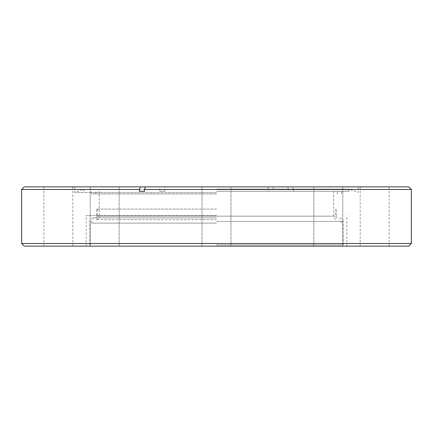 <?xml version="1.0" encoding="UTF-8"?>
<svg xmlns="http://www.w3.org/2000/svg" width="433" height="433" viewBox="0 0 433 433"><rect width="100%" height="100%" fill="white"/><g stroke="black" fill="none" stroke-linecap="round" stroke-linejoin="round"><path stroke-width="0.32" stroke-dasharray="2.17 1.62" d="M104.672 186.856L119.145 186.856L104.672 186.856M104.672 246.144L119.145 246.144L104.672 246.144M58.352 186.856L43.879 186.856L58.352 186.856M58.352 246.144L43.879 246.144L58.352 246.144M408.736 186.856L164.794 186.856L164.794 191.305L159.799 191.305L159.799 186.856L74.833 186.856L216.5 186.856L24.264 186.856M24.264 246.144L408.736 246.144M328.328 186.856L313.855 186.856L328.328 186.856M328.328 246.144L313.855 246.144L328.328 246.144M374.648 186.856L360.175 186.856L374.648 186.856M374.648 246.144L360.175 246.144L374.648 246.144M216.5 215.629L86.162 215.629L216.5 215.629M21.65 243.525L411.35 243.525M21.65 189.475L288.562 189.475L288.562 191.305L293.558 191.305L293.558 189.475L411.35 189.475M216.5 192.458L74.833 192.458L216.5 192.458M216.5 209.09L96.407 209.09L216.5 209.09M216.5 189.124L349.014 189.124L216.5 189.124M216.5 191.305L349.014 191.305L216.5 191.305M216.5 217.896L93.355 217.896L216.5 217.896M216.5 193.919L91.439 193.919L216.5 193.919M216.5 244.921L343.131 244.921L216.5 244.921M216.5 219.639L95.753 219.639C97.874 219.434 99.033 218.27 99.244 216.154L335.505 216.154L97.495 216.154L216.5 216.154L99.244 216.154L99.244 191.305M216.5 223.125L91.612 223.125L216.5 223.125M164.794 186.856L159.799 186.856M268.206 186.856L268.206 191.305L273.201 191.305L273.201 186.856M159.799 191.305L164.794 191.305M287.561 186.856L288.562 189.475M288.562 191.305L268.206 191.305M293.558 189.475L292.556 186.856M273.201 191.305L293.558 191.305M216.5 221.382L343.131 221.382L216.5 221.382M216.5 216.154L333.756 216.154L216.5 216.154M90.199 246.144L90.199 186.856L90.199 246.144M43.879 246.144L43.879 186.856M202.027 246.144L202.027 186.856L202.027 246.144M313.855 246.144L313.855 186.856L313.855 246.144M360.175 246.144L360.175 186.856M86.162 246.144L86.162 215.629M83.986 191.305L83.986 189.124L74.833 192.458L74.833 186.856M96.407 215.629L96.407 209.09M349.014 191.305L349.014 189.124L358.167 192.458L358.167 186.856M337.247 217.896L335.505 216.154L335.505 209.09M97.495 209.09L97.495 216.154L95.753 217.896M91.439 193.919L91.439 191.305M343.131 244.921L343.131 221.382C342.925 219.266 341.761 218.102 339.645 217.896M337.204 193.919L337.204 191.305M333.756 191.305L333.756 216.154C333.967 218.27 335.126 219.434 337.247 219.639M91.612 223.125L91.612 221.382L93.355 219.639M119.145 246.144L119.145 186.856L119.145 246.144M72.825 246.144L72.825 186.856M230.973 246.144L230.973 186.856L230.973 246.144M342.801 246.144L342.801 186.856L342.801 246.144M389.121 246.144L389.121 186.856M346.838 246.144L346.838 215.629M336.593 215.629L336.593 209.09M341.561 193.919L341.561 191.305M89.869 244.921L89.869 221.382C90.075 219.266 91.239 218.102 93.355 217.896M95.796 193.919L95.796 191.305M341.388 223.125L341.388 221.382L339.645 219.639"/><path stroke-width="0.65" d="M21.65 243.525L411.35 243.525L408.736 246.144L24.264 246.144L21.65 243.525L21.65 189.475L139.442 189.475L140.444 186.856L408.736 186.856L411.35 189.475L144.438 189.475L144.438 191.305L139.442 191.305L139.442 189.475M21.65 189.475L24.264 186.856L140.444 186.856M144.438 191.305L139.442 191.305M145.439 186.856L144.438 189.475M411.35 243.525L411.35 189.475"/></g></svg>
